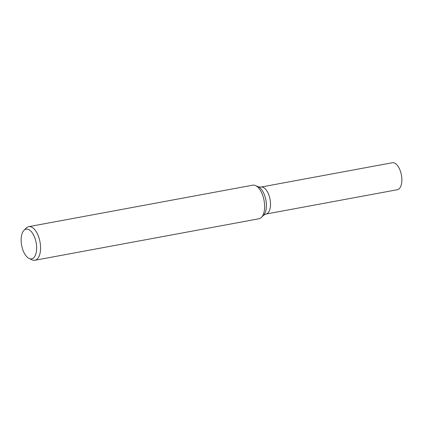 <?xml version="1.0" encoding="UTF-8"?>
<svg xmlns="http://www.w3.org/2000/svg" width="423" height="423" viewBox="0 0 423 423"><rect width="100%" height="100%" fill="white"/><g stroke="black" fill="none" stroke-linecap="round" stroke-linejoin="round"><path stroke-width="0.63" d="M263.577 215.222A15.249 7.44 79.5 0 0 266.395 206.477A15.249 7.44 79.5 0 0 258.321 186.839L260.975 187.066A13.721 6.694 79.5 0 1 270.498 205.07A13.721 6.694 79.5 0 1 265.972 214.054L397.324 189.731A13.721 6.694 79.5 0 0 401.85 180.748A13.721 6.694 79.5 0 0 392.327 162.744L260.975 187.066A13.721 6.694 79.5 0 1 270.498 205.07A13.721 6.694 79.5 0 1 265.972 214.054L263.577 215.222L261.451 217.38A17.084 8.333 79.5 0 1 258.971 218.765L34.929 260.256A17.084 8.333 79.5 0 1 32.116 259.844L29.15 258.495A15.112 7.371 79.5 0 1 21.636 245.345A15.112 7.371 79.5 0 1 23.942 230.371A15.112 7.371 79.5 0 1 32.418 233.041A15.112 7.371 79.5 0 1 36.621 248.967A15.112 7.371 79.5 0 1 29.15 258.495M23.942 230.371L26.231 228.05A17.084 8.333 79.5 0 1 28.706 226.665A17.084 8.333 79.5 0 1 40.56 249.073A17.084 8.333 79.5 0 1 34.929 260.256M28.706 226.665L252.753 185.174A17.084 8.333 79.5 0 1 255.561 185.586A17.084 8.333 79.5 0 1 264.608 207.582A17.084 8.333 79.5 0 1 261.451 217.38M258.321 186.839L255.561 185.586"/></g></svg>
